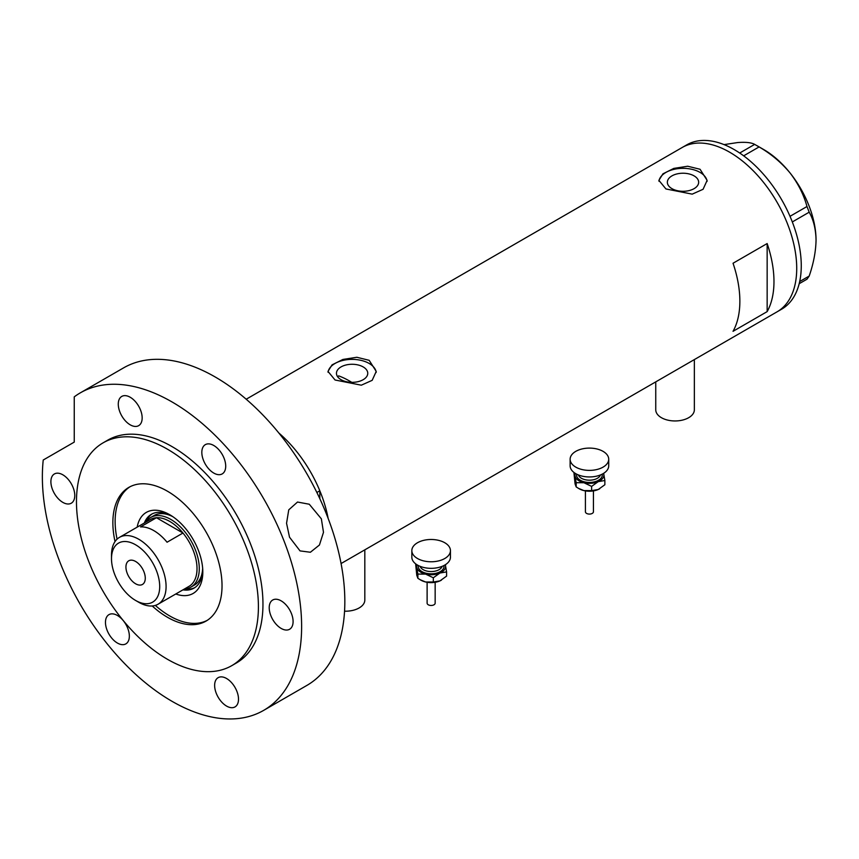 <?xml version="1.0" encoding="UTF-8"?>
<svg xmlns="http://www.w3.org/2000/svg" width="859" height="859" viewBox="0 0 859 859"><rect width="100%" height="100%" fill="white"/><g stroke="black" fill="none" stroke-linecap="round" stroke-linejoin="round"><path stroke-width="1.29" d="M694.351 359.588L694.351 409.807A19.295 11.146 180 0 1 682.433 420.105A19.295 11.146 180 0 1 661.409 417.689A19.295 11.146 180 0 1 655.75 409.807L655.75 381.868M364.817 549.846L364.817 600.065A19.295 11.146 180 0 1 344.556 611.189M351.739 382.341A83.624 48.276 60 0 0 349.377 380.924A83.624 48.276 60 0 0 338.661 375.866L337.716 376.843M363.174 366.922A15.645 9.03 -0 0 0 346.123 364.957A15.645 9.03 -0 0 0 336.46 373.3A15.645 9.03 -0 0 0 341.044 379.689A15.645 9.03 -0 0 0 358.096 381.654A15.645 9.03 -0 0 0 367.759 373.3A15.645 9.03 -0 0 0 363.174 366.922M694.072 175.87A15.645 9.03 -0 0 0 677.021 173.915A15.645 9.03 -0 0 0 667.357 182.258A15.645 9.03 -0 0 0 671.942 188.647A15.645 9.03 -0 0 0 688.993 190.612A15.645 9.03 -0 0 0 698.657 182.258A15.645 9.03 -0 0 0 694.072 175.87M700.064 169.266L687.694 166.227L673.8 168.407L662.944 173.829L658.885 180.369L665.95 188.959L692.214 194.145L703.07 189.291L707.129 180.369L700.064 169.266M707.086 181.399A24.116 13.927 -0 0 0 700.064 172.412A24.116 13.927 -0 0 0 674.616 169.202A24.116 13.927 -0 0 0 658.95 181.228M369.166 360.308L356.796 357.269L342.902 359.449L332.046 364.871L327.988 371.41L335.053 380L361.317 385.186L372.172 380.333L376.231 371.41L369.166 360.308M376.188 372.441A24.116 13.927 -0 0 0 369.166 363.454A24.116 13.927 -0 0 0 343.718 360.243A24.116 13.927 -0 0 0 328.052 372.269M733.038 331.316L767.151 311.624A94.877 54.783 -120 0 0 767.151 243.548L733.038 263.241A94.877 54.783 60 0 1 733.038 331.316M316.864 492.497L319.816 490.79A94.877 54.783 -120 0 0 278.821 432.979A94.877 54.783 60 0 1 328.149 518.417M729.635 152.193A94.877 54.783 60 0 1 791.611 235.806A94.877 54.783 60 0 1 777.073 311.828A94.877 54.783 -120 0 0 796.722 268.395A94.877 54.783 -120 0 0 755.308 172.917A94.877 54.783 -120 0 0 682.186 147.49A94.877 54.783 60 0 1 729.635 152.193M767.151 311.624L767.151 243.548M341.077 563.547L781.615 309.208A94.877 54.783 -120 0 0 801.264 265.775A94.877 54.783 -120 0 0 759.85 170.286A94.877 54.783 -120 0 0 686.738 144.87L246.2 399.22M799.697 281.537L809.189 276.061L806.988 279.196L799.192 283.695M724.073 144.613L737.591 142.562C745.719 141.95 751.41 142.551 754.674 144.387L759.088 146.932C770.899 153.761 781.164 162.372 789.893 172.756C798.022 183.278 803.723 194.531 806.988 206.514L809.189 212.194C813.527 219.807 815.814 229.128 816.05 240.166C815.814 251.515 813.527 263.477 809.189 276.061M739.706 153.02L754.674 144.387M759.088 146.932L743.669 155.833M790.012 216.318L806.988 206.514M809.189 212.194L792.32 221.944M756.929 145.633L763.748 149.573A73.971 42.714 60 0 1 789.893 172.756A73.971 42.714 60 0 1 816.05 240.166M137.193 527.136A46.794 27.016 60 0 1 169.717 514.713L169.717 514.713A46.794 27.016 60 0 1 202.81 572.03A46.794 27.016 60 0 1 175.784 593.988M171.231 515.625A42.617 24.6 -120 0 0 151.367 514.316A42.617 24.6 -120 0 0 144.344 523.013M172.852 516.699A40.201 23.214 -120 0 0 154.169 515.486L150.755 517.451A40.201 23.214 60 0 1 170.855 519.448A40.201 23.214 60 0 1 197.119 554.871A40.201 23.214 60 0 1 190.956 587.084A40.201 23.214 60 0 1 184.524 588.941A42.617 24.6 -120 0 0 194.768 587.642M152.183 513.875A42.617 24.6 -120 0 0 145.944 522.079M155.318 605.402A77.192 44.561 -120 0 0 169.717 615.946A77.192 44.561 -120 0 0 207.159 620.402M319.816 490.79L319.816 498.671M129.999 486.763A77.192 44.561 -120 0 0 117.071 539.162M182.935 589.854A42.617 24.6 -120 0 0 193.984 588.125A42.617 24.6 -120 0 0 202.778 570.258M190.956 587.084L194.37 585.119A40.201 23.214 -120 0 0 202.66 568.325M138.793 602.299L135.604 600.452A34.092 19.682 -120 0 0 159.71 586.536A34.092 19.682 -120 0 0 135.604 544.789A34.092 19.682 -120 0 0 111.498 558.704A34.092 19.682 -120 0 0 135.604 600.452L138.793 602.299A38.591 22.28 60 0 0 158.088 604.21L189.012 586.353A38.591 22.28 -120 0 0 182.978 533.031A38.591 22.28 -120 0 0 169.717 521.413A38.591 22.28 -120 0 0 156.456 517.73A38.591 22.28 -120 0 0 150.422 519.502L119.487 537.358A38.591 22.28 60 0 1 138.793 539.269A38.591 22.28 60 0 1 164.005 573.275A38.591 22.28 60 0 1 158.088 604.21M135.604 561.464A13.669 7.892 -120 0 0 128.775 560.787A13.669 7.892 -120 0 0 126.67 571.74A13.669 7.892 -120 0 0 135.604 583.776A13.669 7.892 -120 0 0 142.444 584.453A13.669 7.892 -120 0 0 144.537 573.501A13.669 7.892 -120 0 0 135.604 561.464M167.054 542.222L182.978 533.031L156.456 517.73L140.543 526.921A38.591 22.28 -120 0 1 153.793 530.604A38.591 22.28 -120 0 1 167.054 542.222M145.933 522.089A40.201 23.214 60 0 1 150.755 517.451M111.498 558.704L111.498 555.021A38.591 22.28 60 0 1 119.487 537.358M321.352 518.815L323.489 532.312L319.43 545.014L310.389 552.251L300.049 550.898L289.515 537.197L286.552 523.271L288.753 509.849L297.515 502.043L309.272 504.233L321.352 518.815M152.215 605.971A77.192 44.561 -120 0 0 167.441 617.267A77.192 44.561 -120 0 0 206.042 621.089A77.192 44.561 -120 0 0 217.875 559.23A77.192 44.561 -120 0 0 167.441 491.208A77.192 44.561 -120 0 0 128.85 487.386A77.192 44.561 -120 0 0 115.031 541.557M167.441 449.193A128.646 74.271 -120 0 0 103.123 442.825A128.646 74.271 -120 0 0 83.398 545.916A128.646 74.271 -120 0 0 167.441 659.283A128.646 74.271 -120 0 0 231.769 665.65A128.646 74.271 -120 0 0 251.483 562.559A128.646 74.271 -120 0 0 167.441 449.193M231.769 665.65L236.322 663.03A128.646 74.271 -120 0 0 256.036 559.939A128.646 74.271 -120 0 0 171.993 446.573A128.646 74.271 -120 0 0 107.665 440.195L103.123 442.825M171.993 401.926A183.321 105.84 -120 0 0 80.327 392.853A183.321 105.84 -120 0 0 74.25 396.858L74.25 442.106L43.229 460.016A183.321 105.84 -120 0 0 171.993 701.298A183.321 105.84 -120 0 0 263.659 710.372A183.321 105.84 -120 0 0 291.759 563.472A183.321 105.84 -120 0 0 171.993 401.926M263.659 710.372L306.867 685.428A183.321 105.84 -120 0 0 334.967 538.529A183.321 105.84 -120 0 0 215.201 376.983A183.321 105.84 -120 0 0 123.546 367.899L80.327 392.853M62.825 502.375A16.89 9.75 -120 0 0 71.276 503.213A16.89 9.75 -120 0 0 73.863 489.684A16.89 9.75 -120 0 0 62.825 474.802A16.89 9.75 -120 0 0 54.385 473.964A16.89 9.75 -120 0 0 51.798 487.493A16.89 9.75 -120 0 0 62.825 502.375M130.214 424.829A16.89 9.75 -120 0 0 138.664 425.656A16.89 9.75 -120 0 0 141.252 412.127A16.89 9.75 -120 0 0 130.214 397.255A16.89 9.75 -120 0 0 121.774 396.418A16.89 9.75 -120 0 0 119.186 409.947A16.89 9.75 -120 0 0 130.214 424.829M213.762 473.062A16.89 9.75 -120 0 0 222.213 473.9A16.89 9.75 -120 0 0 224.8 460.37A16.89 9.75 -120 0 0 213.762 445.488A16.89 9.75 -120 0 0 205.322 444.651A16.89 9.75 -120 0 0 202.735 458.18A16.89 9.75 -120 0 0 213.762 473.062M281.151 628.423A16.89 9.75 -120 0 0 289.601 629.26A16.89 9.75 -120 0 0 292.189 615.731A16.89 9.75 -120 0 0 281.151 600.849A16.89 9.75 -120 0 0 272.711 600.011A16.89 9.75 -120 0 0 270.123 613.541A16.89 9.75 -120 0 0 281.151 628.423M226.572 706.077A16.89 9.75 -120 0 0 235.012 706.914A16.89 9.75 -120 0 0 237.599 693.385A16.89 9.75 -120 0 0 226.572 678.503A16.89 9.75 -120 0 0 218.132 677.665A16.89 9.75 -120 0 0 215.545 691.194A16.89 9.75 -120 0 0 226.572 706.077M117.415 643.047A16.89 9.75 -120 0 0 125.854 643.885A16.89 9.75 -120 0 0 128.442 630.356A16.89 9.75 -120 0 0 117.415 615.474A16.89 9.75 -120 0 0 108.964 614.636A16.89 9.75 -120 0 0 106.376 628.165A16.89 9.75 -120 0 0 117.415 643.047M593.44 490.908L593.44 511.76A4.016 2.319 180 0 1 587.889 513.907A4.016 2.319 180 0 1 585.409 511.76L585.409 490.908M608.72 459.243L608.72 465.814A19.295 11.146 180 0 1 582.048 476.101A19.295 11.146 180 0 1 570.129 465.814L570.129 459.243A19.295 11.146 180 0 1 596.801 448.946A19.295 11.146 180 0 1 608.72 459.243A19.295 11.146 180 0 1 582.048 469.54A19.295 11.146 180 0 1 570.129 459.243M603.619 473.363A14.474 8.354 180 0 1 603.77 473.91A14.474 8.354 180 0 1 598.24 481.631L604.865 480.514L603.641 473.341M574.37 472.772L576.174 482.704L583.895 482.726A14.474 8.354 180 0 1 575.079 476.09A14.474 8.354 180 0 1 575.229 473.363M583.895 482.726A14.474 8.354 -0 0 0 598.24 481.631L591.615 486.398L583.895 482.726M599.711 488.76A14.474 8.354 180 0 1 599.657 488.782A14.474 8.354 180 0 1 598.24 489.501A14.474 8.354 180 0 1 583.895 490.596A14.474 8.354 180 0 1 579.191 488.782L576.174 486.924L575.079 483.971L573.984 473.137M604.865 480.514L604.865 484.744L598.24 489.501L591.615 490.618L583.895 490.596L578.343 488.299M576.174 486.924L576.174 482.704M591.615 490.618L591.615 486.398M435.159 582.295L435.159 603.147A4.016 2.319 180 0 1 429.607 605.294A4.016 2.319 180 0 1 427.116 603.147L427.116 582.295M450.438 550.63L450.438 557.19A19.295 11.146 180 0 1 423.766 567.488A19.295 11.146 180 0 1 411.837 557.19L411.837 550.63A19.295 11.146 180 0 1 438.519 540.332A19.295 11.146 180 0 1 450.438 550.63A19.295 11.146 180 0 1 423.766 560.927A19.295 11.146 180 0 1 411.837 550.63M445.327 564.75A14.474 8.354 180 0 1 445.488 565.286A14.474 8.354 180 0 1 439.958 573.017L446.583 571.901L445.349 564.728M416.078 564.159L417.882 574.091L425.602 574.102A14.474 8.354 180 0 1 416.787 567.477A14.474 8.354 180 0 1 416.948 564.75M425.602 574.102A14.474 8.354 -0 0 0 439.958 573.017L433.323 577.774L425.602 574.102M441.419 580.147A14.474 8.354 180 0 1 441.376 580.169A14.474 8.354 180 0 1 439.958 580.888A14.474 8.354 180 0 1 425.602 581.983A14.474 8.354 180 0 1 420.91 580.169L417.882 578.311L416.787 575.358L415.692 564.524M446.583 571.901L446.583 576.121L439.958 580.888L433.323 582.005L425.602 581.983L420.062 579.685M417.882 578.311L417.882 574.091M433.323 582.005L433.323 577.774M578.375 474.941A11.253 6.496 -0 0 0 585.119 479.698A11.253 6.496 -0 0 0 600.473 474.941M602.202 474.157A12.864 7.43 180 0 1 584.507 481.867A12.864 7.43 180 0 1 576.647 474.157M420.094 566.328A11.253 6.496 -0 0 0 426.837 571.074A11.253 6.496 -0 0 0 442.181 566.328M443.92 565.544A12.864 7.43 180 0 1 426.225 573.254A12.864 7.43 180 0 1 418.354 565.544M593.386 490.918L585.462 490.918M435.105 582.295L427.17 582.295"/></g></svg>
